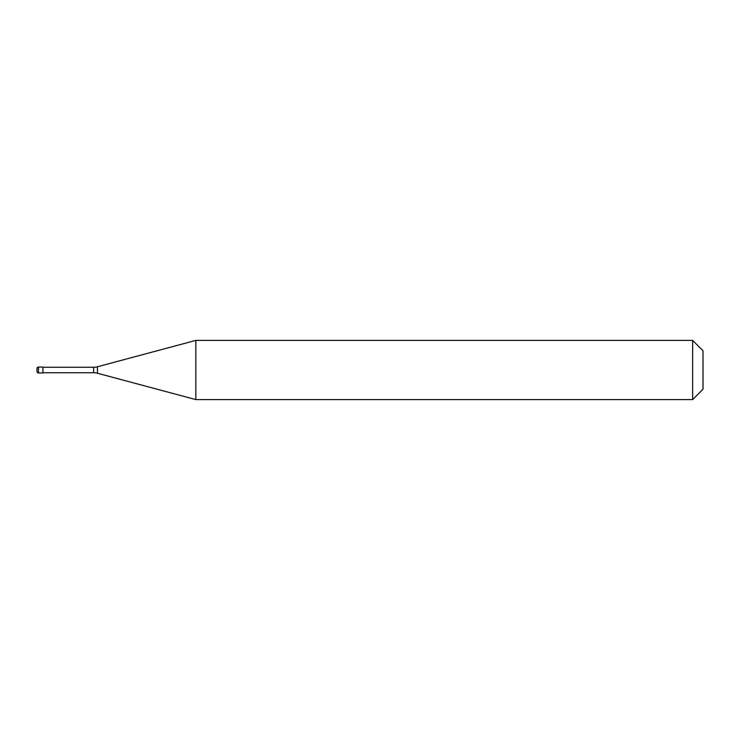 <?xml version="1.0" encoding="UTF-8"?>
<svg xmlns="http://www.w3.org/2000/svg" width="740" height="740" viewBox="0 0 740 740"><rect width="100%" height="100%" fill="white"/><g stroke="black" fill="none" stroke-linecap="round" stroke-linejoin="round"><path stroke-width="1.11" d="M37 368.52A1.48 1.48 0 0 1 38.48 367.04A1.48 1.48 0 0 0 37 368.52L37 371.48A1.48 1.48 0 0 0 38.48 372.96L42.92 372.96L42.92 367.04L38.48 367.04L42.92 367.04M42.92 372.738L93.638 372.738A14.8 14.8 0 0 1 97.467 373.247L195.841 399.6L692.64 399.6L703 389.24L703 350.76L692.64 340.4L692.64 399.6M42.92 367.262L93.638 367.262A14.8 14.8 0 0 0 97.467 366.753L195.841 340.4L195.841 399.6M195.841 340.4L692.64 340.4M38.48 367.04L38.48 372.96M93.638 367.262L93.638 372.738M97.467 366.753L97.467 373.247"/></g></svg>
